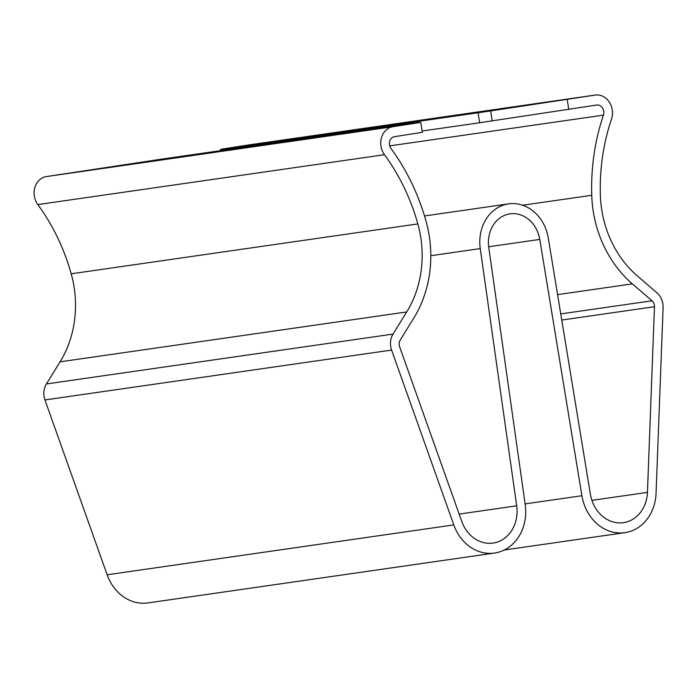 <?xml version="1.0" encoding="UTF-8"?>
<svg xmlns="http://www.w3.org/2000/svg" width="698" height="698" viewBox="0 0 698 698"><rect width="100%" height="100%" fill="white"/><g stroke="black" fill="none" stroke-linecap="round" stroke-linejoin="round"><path stroke-width="1.05" d="M488.687 246.769L539.781 239.414A30.25 25.817 -98.2 0 0 510.029 213.85A30.25 25.817 -98.2 0 0 488.766 247.397L525.219 504.602A43.695 37.291 -98.2 0 1 494.516 553.052A43.695 37.291 -98.2 0 1 453.796 524.913L391.595 350.073A16.804 14.344 -98.2 0 1 393.044 334.08L406.716 311.945A100.617 85.88 81.8 0 0 420.807 237.73A100.617 85.88 81.8 0 0 417.84 223.927A193.032 164.763 81.8 0 0 384.467 154.703A17.319 14.789 -98.2 0 1 381.553 137.445A17.319 14.789 -98.2 0 1 392.948 126.713L420.781 122.359L422.307 132.323L394.475 136.677A7.242 6.177 -98.2 0 0 389.711 141.162A7.242 6.177 -98.2 0 0 390.932 148.377A203.118 173.374 81.8 0 1 426.042 221.214A110.703 94.492 81.8 0 1 429.314 236.404A110.703 94.492 81.8 0 1 413.809 318.052L400.137 340.188A6.718 5.741 -98.2 0 0 399.553 346.583L461.753 521.423A33.609 28.688 -98.2 0 0 493.076 543.07A33.609 28.688 -98.2 0 0 516.695 505.797L480.25 248.593A40.336 34.429 -98.2 0 1 508.589 203.868A40.336 34.429 -98.2 0 1 548.262 237.957L590.395 494.271A33.609 28.688 81.8 0 0 623.454 522.671A33.609 28.688 81.8 0 0 647.439 492.378L654.471 306.71A6.718 5.741 81.8 0 0 654.384 305.227A6.718 5.741 81.8 0 0 652.002 300.786L632.353 283.868A110.703 94.492 -98.2 0 1 591.747 195.292A203.118 173.374 -98.2 0 1 603.447 115.135A7.242 6.177 81.8 0 0 603.77 111.261A7.242 6.177 81.8 0 0 596.633 105.049A7.242 6.177 81.8 0 0 596.572 105.058L479.648 122.752L478.121 112.779L490.642 110.93L492.169 120.902M494.516 553.052L147.863 602.932A43.695 37.291 -98.2 0 1 107.143 574.786L44.942 399.945A16.804 14.344 -98.2 0 1 46.4 383.961L60.072 361.826A100.617 85.88 81.8 0 0 74.163 287.611A100.617 85.88 81.8 0 0 71.187 273.799A193.032 164.763 81.8 0 0 37.823 204.584A17.319 14.789 -98.2 0 1 34.9 187.326A17.319 14.789 -98.2 0 1 46.304 176.585L163.227 158.9L413.888 122.831L420.781 122.359M539.781 239.414L581.914 495.728A43.695 37.291 81.8 0 0 624.893 532.653A43.695 37.291 81.8 0 0 656.068 493.268L663.1 307.6A16.804 14.344 81.8 0 0 662.891 303.9A16.804 14.344 81.8 0 0 656.94 292.802L637.291 275.876A100.617 85.88 -98.2 0 1 600.376 195.37A193.032 164.763 -98.2 0 1 611.5 119.192A17.319 14.789 81.8 0 0 612.277 109.935A17.319 14.789 81.8 0 0 595.202 95.068A17.319 14.789 81.8 0 0 595.045 95.094L490.642 110.93M222.723 150.34L222.592 149.503L478.121 112.779M248.706 144.931A17.319 14.789 81.8 0 0 248.549 144.948A17.319 14.789 81.8 0 0 248.401 144.975L220.568 149.328L222.592 149.503M422.107 131.032L479.648 122.752M220.76 150.62L220.568 149.328M568.739 109.412L567.212 99.448M71.187 273.799L417.84 223.927M560.747 313.917L652.002 300.786M248.401 144.975L595.045 95.094M525.123 503.904L581.914 495.728M430.806 255.712L480.25 248.593M591.904 500.37L647.439 492.378M561.759 320.05L654.471 306.71M557.58 294.626L632.353 283.868M522.662 205.229L591.747 195.292M389.711 145.882L603.447 115.135M227.461 148.849L227.583 149.642M46.304 176.585L392.948 126.713M459.144 514.086L516.695 505.797M107.143 574.786L453.796 524.913M44.942 399.945L391.595 350.073M46.4 383.961L393.044 334.08M60.072 361.826L406.716 311.945M37.823 204.584L384.467 154.703M248.549 144.948L595.202 95.068M504.235 550.015L624.893 532.653M424.515 215.97L508.589 203.868"/></g></svg>
